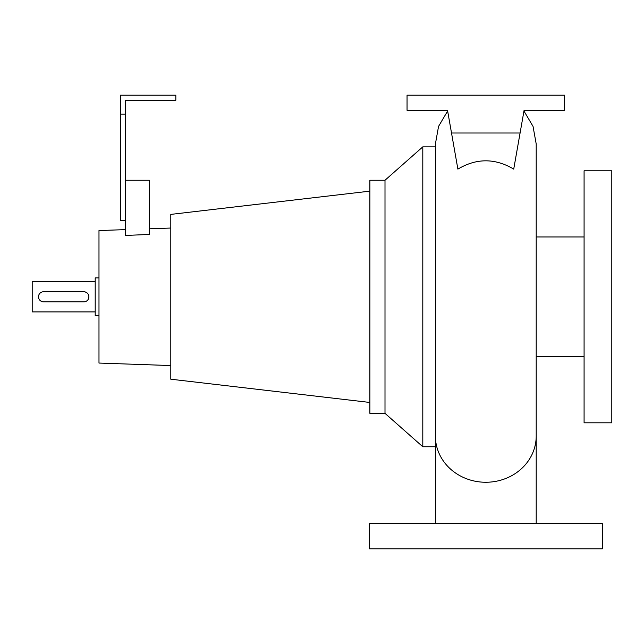 <?xml version="1.0" encoding="UTF-8"?>
<svg xmlns="http://www.w3.org/2000/svg" width="644" height="644" viewBox="0 0 644 644"><rect width="100%" height="100%" fill="white"/><g stroke="black" fill="none" stroke-linecap="round" stroke-linejoin="round"><path stroke-width="0.97" d="M485.801 523.596L536.202 523.596L485.801 523.596M457.884 169.114C476.463 158.062 495.075 158.062 513.719 169.114L520.086 133.002L451.516 133.002L457.884 169.114M39.976 293.237L39.356 293.994M38.89 294.863L38.6 295.805M38.6 297.794L38.89 298.736M39.356 299.605L41.602 301.456M88.8 297.786L88.896 296.803C88.598 293.736 86.924 292.054 83.857 291.756L43.542 291.756A5.039 5.039 0 0 0 38.503 296.803A5.039 5.039 0 0 0 43.542 301.843L83.857 301.843A5.039 5.039 0 0 0 88.896 296.803A5.039 5.039 0 0 0 83.857 291.756M88.051 299.605L88.51 298.736M95.199 281.678L32.2 281.678L32.2 311.921L95.199 311.921M584.084 170.797L584.084 422.802L611.8 422.802L611.8 170.797L584.084 170.797M536.202 356.647L584.084 356.647M536.202 236.952L584.084 236.952M384.999 180.248L384.999 413.351L369.881 413.351L369.881 180.248L384.999 180.248L422.802 146.856L422.802 446.743L435.4 446.743M422.802 146.856L435.4 146.856M384.999 413.351L422.802 446.743M125.443 229.626L98.983 230.552L98.983 363.055L170.797 365.559M149.384 228.789L170.797 228.04M125.443 220.57L120.404 220.57L120.404 95.199L175.836 95.199L175.836 100.239L125.443 100.239L125.443 235.463L149.384 234.424L149.384 180.248L125.443 180.248M369.881 191.147L170.797 214.396L170.797 379.203L369.881 402.46M98.983 315.697L95.199 315.697L95.199 277.902L98.983 277.902M602.349 523.596L369.254 523.596L369.254 548.801L602.349 548.801L602.349 523.596M120.404 114.101L125.443 114.101M520.086 133.002L524.087 110.317L564.547 110.317L564.547 95.199L407.048 95.199L407.048 110.317L447.516 110.317L451.516 133.002M524.087 110.317L522.284 120.533M447.516 110.317L449.319 120.533M536.202 523.596L536.202 436.085A50.401 46.175 180 0 1 485.801 482.259A50.401 46.175 180 0 1 435.4 436.085L435.4 143.95L438.556 126.385L447.636 111.026M523.958 111.026L533.039 126.385L536.202 143.95L536.202 436.085M498.601 95.199L473.002 95.199M435.4 523.596L435.4 436.085"/></g></svg>
